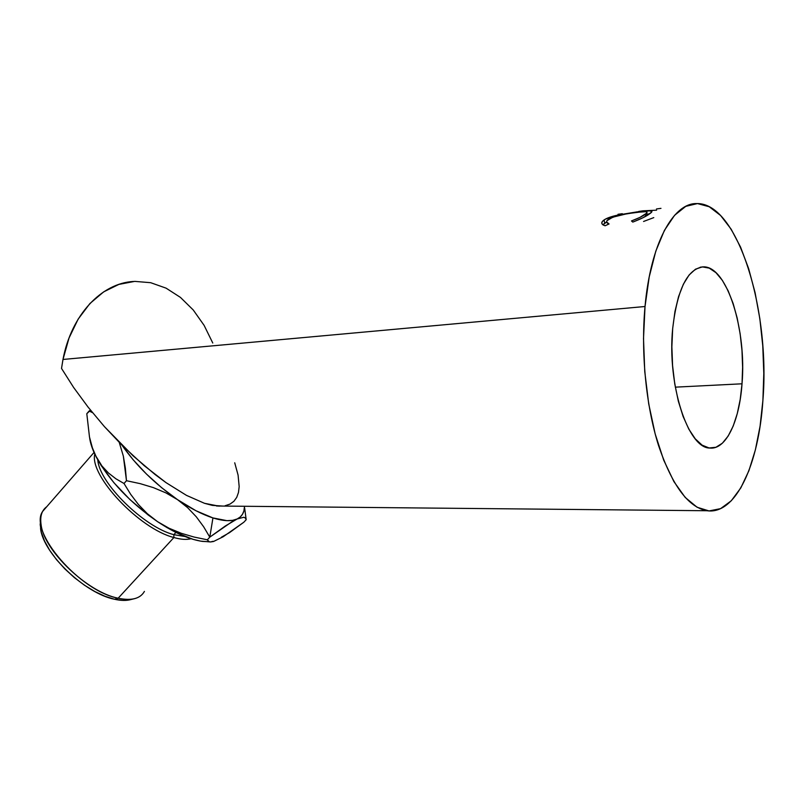 <?xml version="1.0" encoding="UTF-8"?>
<svg xmlns="http://www.w3.org/2000/svg" width="804" height="804" viewBox="0 0 804 804"><rect width="100%" height="100%" fill="white"/><g stroke="black" fill="none" stroke-linecap="round" stroke-linejoin="round"><path stroke-width="1.21" d="M231.773 521.886L237.16 518.972C231.592 521.555 223.522 521.203 212.939 517.927L209.794 537.142L225.291 526.017L237.16 518.972L232.567 520.359L226.939 520.66L212.939 517.927L196.065 510.791L177.533 499.656L187.633 507.676L196.307 516.821L203.633 526.751L209.794 537.142L231.773 521.886M135.213 598.498C130.59 599.824 124.901 599.734 118.168 598.216L114.57 599.271C121.052 600.729 126.54 600.809 131.012 599.523L133.434 598.93M130.268 599.724L123.092 600.417L114.57 599.271L118.168 598.216C87.636 592.327 44.049 550.78 41.115 524.821C39.848 516.419 41.738 510.369 46.773 506.691L42.622 511.444C28.411 531.484 79.737 591.171 118.168 598.216L173.905 537.524L173.835 534.68C143.876 527.022 99.183 482.953 97.766 459.858C99.183 482.953 143.876 527.022 173.835 534.68L175.905 532.419L173.835 534.68L184.98 536.509L173.835 534.68L173.905 537.524C180.88 539.514 186.588 539.916 191.04 538.71C186.588 539.916 180.88 539.514 173.905 537.524L118.168 598.216C131.504 601 140.258 598.729 144.418 591.402M742.022 383.799C739.439 421.386 725.932 450.099 709.691 448.039C687.983 448.22 667.039 384.443 672.677 328.534L671.873 346.815L672.576 365.559L674.767 383.95L678.325 401.146L683.088 416.422L688.817 429.135L695.249 438.813L702.103 445.145L709.088 447.969L715.932 447.275L722.374 443.205L728.193 436.009L733.208 426.03L737.248 413.688L740.213 399.437L742.022 383.799L742.605 367.287L741.981 350.464L740.152 333.851L737.178 318.022L733.137 303.49L728.143 290.787L722.374 280.375L715.982 272.697L709.208 268.114L702.294 266.888L695.49 269.189L689.088 275.018L683.36 284.244L678.566 296.575L674.948 311.55L672.677 328.534C677.32 288.968 687.601 268.405 703.53 266.858C727.087 266.235 746.735 330.042 742.022 383.799L675.31 387.156L742.022 383.799M645.029 306.505C650.577 243.924 673.169 202.93 696.606 203.573C737.931 202.286 770.403 310.806 762.895 400.442L760.071 426.18L755.378 449.858L748.916 470.692L740.806 487.917L731.268 500.791L720.575 508.641L709.048 510.932L697.098 507.254L685.209 497.435L673.903 481.596L663.702 460.139L655.159 433.879L648.717 403.899L644.758 371.619L643.512 338.605L645.029 306.505L649.22 276.898L655.803 251.16L664.416 230.376L674.576 215.311L685.782 206.347L697.5 203.573L709.249 206.759L720.595 215.492L731.137 229.17L740.564 247.109L748.614 268.546L755.097 292.696L759.85 318.756L762.775 345.931L763.8 373.428L762.895 400.442C758.795 464.099 735.921 515.022 707.058 510.741C688.365 507.414 672.174 485.616 658.486 445.326C646.044 405.879 640.778 352.554 645.029 306.505L62.983 359.458L645.029 306.505M133.514 281.46C101.696 283.129 71.395 314.575 62.983 359.458L61.526 368.433L73.636 387.488L88.088 407.115L104.409 426.612L133.042 455.798L155.202 474.621L166.036 482.641L186.498 495.385L204.487 503.304L212.296 505.374L222.808 506.068M618.005 214.296L622.326 213.703L618.005 214.296M638.708 211.432L643.12 210.819L638.708 211.432M656.476 208.97L660.968 208.357L656.476 208.97M634.215 221.552L632.778 222.075L631.482 220.949L639.894 217.422L646.547 213.231L646.818 211.904L644.104 211.532L627.2 213.673L612.799 217.191L606.99 220.678L606.598 221.954L609.06 223.954L605.1 225.763L602.729 224.688L601.774 223.241L602.256 221.613L605.251 219.211L614.397 215.894L645.12 210.879L651.622 210.929L651.29 212.467L643.14 217.653L634.215 221.552M90.53 410.191L86.802 413.708L89.123 410.995L92.53 412.673L89.123 410.995L90.53 410.191M237.16 518.972C241.974 516.62 244.426 512.389 244.537 506.269L243.883 511.002L242.446 514.329L240.205 517.002L237.16 518.972L243.853 517.253L245.451 518.088L246.175 519.726L243.853 522.208L246.175 519.726L244.677 508.198M221.422 537.203L229.502 532.65L243.853 522.208L223.21 536.73L213.562 541.484L210.497 541.956L200.628 541.122L193.121 539.353L176.116 532.529L166.93 527.555L157.534 521.655L147.343 513.706L138.409 504.51L130.68 494.329L124.007 483.485L126.469 480.712L140.187 483.646L153.373 487.616L165.895 492.882L177.533 499.656L161.624 487.686L146.499 474.089L133.042 459.657L122.017 445.235L144.157 465.637L166.036 482.641L186.498 495.385L204.487 503.304L219.201 506.178M212.769 343.006L204.126 325.389L193.261 310.002L180.458 297.41L166.106 288.164L150.69 282.696L134.73 281.38L118.841 284.415L103.676 291.862L89.887 303.56L78.139 319.148L69.013 338.042L62.983 359.458L61.526 368.433L73.636 387.488L88.088 407.115L104.409 426.612L122.017 445.235C136.188 465.556 154.69 483.696 177.533 499.656L187.633 507.676L196.307 516.821L203.633 526.751L209.794 537.142L212.939 517.927C202.236 514.48 190.427 508.399 177.533 499.656L165.895 492.882L153.373 487.616L140.187 483.646L126.469 480.712L123.344 456.129L119.263 442.461L123.344 456.129L125.354 468.099L126.469 480.712L124.007 483.485L115.887 478.782L108.47 473.013L101.937 465.978L96.49 457.496C109.615 481.053 129.967 502.44 157.534 521.655C174.79 533.032 189.774 539.615 202.487 541.404L209.271 541.735L207.331 539.796L209.794 537.142L207.331 539.796L194.136 537.062L181.352 533.313L169.081 528.258L157.534 521.655L148.107 514.932L129.926 499.555L113.866 482.671L101.224 465.637L96.49 457.496L92.37 447.788L89.485 437.014L86.802 413.708L89.485 437.014L92.37 447.788L96.49 457.496L92.932 449.818L89.606 437.557C90.229 442.813 92.189 448.803 95.475 455.506M225.13 505.736L230.044 504.078L233.914 501.274L236.728 497.374L238.476 492.46L239.17 486.601L238.084 475.114L234.718 462.792M210.497 541.956L213.06 541.303M645.723 216.266L645.321 214.246C642.647 216.256 638.034 218.487 631.482 220.949L632.778 222.075C640.899 218.979 646.567 216.196 649.773 213.703C652.215 211.995 652.597 211.01 650.928 210.718L637.049 211.884L619.361 214.779C612.115 216.196 607.02 217.924 604.065 219.954C601.322 221.884 601.05 223.572 603.241 225.019L605.1 225.763L609.06 223.954L607.884 223.442C606.005 222.316 606.186 220.949 608.437 219.351C614.196 216.216 623.06 213.914 635.039 212.457L646.125 211.653C647.592 211.954 647.331 212.819 645.321 214.246L645.723 216.266M647.371 215.221L646.717 214.98M602.95 224.839L604.739 223.15L604.065 219.954L604.739 223.15L606.608 222.035L602.98 224.788M646.557 214.105L649.431 213.944L646.557 214.105M643.12 210.819L656.607 210.176M643.562 221.472L653.773 217.623M114.57 599.271L105.022 596.277L94.852 591.533L84.47 585.211L74.34 577.573L64.893 568.951L56.551 559.705L49.677 550.258L44.552 541.012L41.356 532.359L40.2 524.64L40.702 519.545L40.592 528.811C43.406 553.825 85.174 593.633 114.57 599.271M173.905 537.524C139.504 528.972 89.113 475.476 94.802 454.099C89.113 475.476 139.504 528.972 173.905 537.524M208.477 541.323L207.331 539.796L194.136 537.062L181.352 533.313L169.081 528.258L157.534 521.655L147.343 513.706L138.409 504.51L130.68 494.329L124.007 483.485L115.887 478.782L108.47 473.013L101.937 465.978L95.475 455.456M209.281 541.735L202.487 541.404M243.853 517.253L245.451 518.088M707.058 510.741L216.537 506.007M608.105 224.386L607.884 223.432M651.23 212.517L650.918 210.718M94.038 452.451L42.622 511.444M700.194 267.209L703.53 266.858M41.115 524.821L40.592 528.811"/></g></svg>
